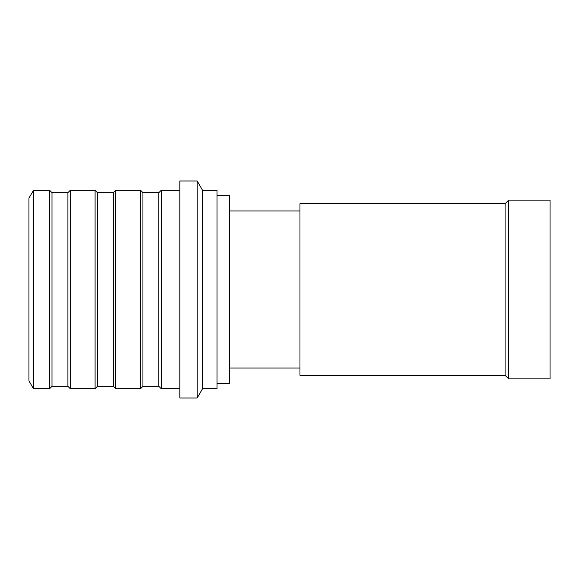<?xml version="1.0" encoding="UTF-8"?>
<svg xmlns="http://www.w3.org/2000/svg" width="579" height="579" viewBox="0 0 579 579"><rect width="100%" height="100%" fill="white"/><g stroke="black" fill="none" stroke-linecap="round" stroke-linejoin="round"><path stroke-width="0.87" d="M33.481 190.296L33.481 388.704L28.95 380.852L28.95 198.148L33.481 190.296L49.62 190.296L51.994 192.677L51.994 386.323L67.909 386.323L70.283 388.704L95.086 388.704L95.086 190.296L70.283 190.296L70.283 388.704M49.62 190.296L49.62 388.704L33.481 388.704M51.994 192.677L67.909 192.677L67.909 386.323M95.086 190.296L97.46 192.677L97.46 386.323L113.375 386.323L115.749 388.704L140.552 388.704L140.552 190.296L115.749 190.296L115.749 388.704M97.46 192.677L113.375 192.677L113.375 386.323M140.552 190.296L142.933 192.677L142.933 386.323L158.841 386.323L161.223 388.704L179.823 388.704M142.933 192.677L158.841 192.677L158.841 386.323M158.841 192.677L161.223 190.296L161.223 388.704M179.823 180.995L179.823 398.005L197.186 398.005L197.186 180.995L179.823 180.995M202.556 190.296L202.556 388.704L217.024 388.704L217.024 190.296L202.556 190.296L197.186 180.995M217.024 195.463L229.422 195.463L229.422 383.537L217.024 383.537M299.973 210.966L229.422 210.966M299.973 368.034L229.422 368.034M505.098 375.272L505.098 203.728L299.973 203.728L299.973 375.272L505.098 375.272L508.717 378.883L508.717 200.117L505.098 203.728M508.717 378.883L550.05 378.883L550.05 200.117L508.717 200.117M67.909 192.677L70.283 190.296M113.375 192.677L115.749 190.296M161.223 190.296L179.823 190.296M202.556 388.704L197.186 398.005M142.933 386.323L140.552 388.704M97.46 386.323L95.086 388.704M51.994 386.323L49.62 388.704"/></g></svg>
